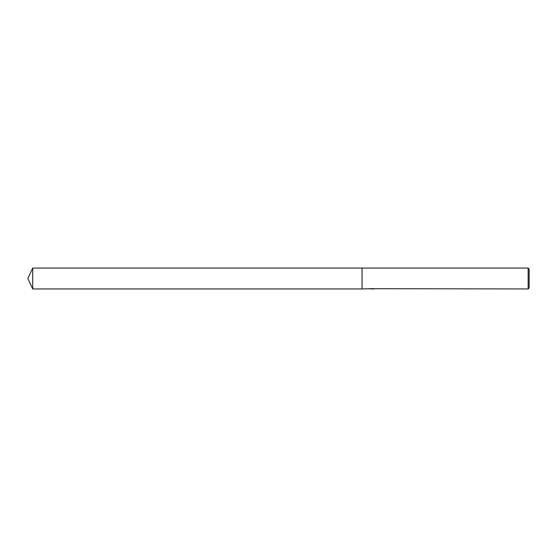 <?xml version="1.0" encoding="UTF-8"?>
<svg xmlns="http://www.w3.org/2000/svg" width="557" height="557" viewBox="0 0 557 557"><rect width="100%" height="100%" fill="white"/><g stroke="black" fill="none" stroke-linecap="round" stroke-linejoin="round"><path stroke-width="0.84" d="M372.006 288.86L370.363 288.888M528.147 288.944L528.147 268.056L529.15 269.059L529.15 287.941L528.147 288.944L372.006 288.7M371.54 288.7L362.05 288.944L362.05 268.056L528.147 268.056M371.54 288.839L369.138 288.839M368.887 288.895L370.356 288.651M369.918 288.7L372.884 288.7M372.445 288.651L373.914 288.895M374.06 288.881C371.554 288.895 371.554 288.909 374.06 288.93M27.85 278.5L32.717 268.056L362.05 268.056L362.05 288.944L32.717 288.944L27.85 278.5M32.717 288.944L32.717 268.056"/></g></svg>
